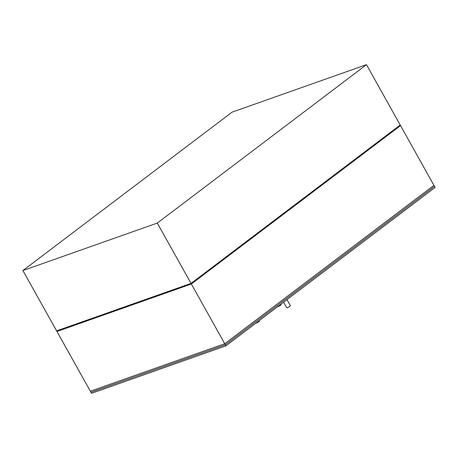 <?xml version="1.0" encoding="UTF-8"?>
<svg xmlns="http://www.w3.org/2000/svg" width="458" height="458" viewBox="0 0 458 458"><rect width="100%" height="100%" fill="white"/><g stroke="black" fill="none" stroke-linecap="round" stroke-linejoin="round"><path stroke-width="0.69" d="M366.48 64.67L157.3 223.069L22.9 270.552L232.08 112.153L366.48 64.67L400.2 125.005L191.02 283.399L157.3 223.069M225.92 345.847L225.33 344.788L434.51 186.395L225.33 344.788L90.93 392.277L91.52 393.33L225.92 345.847L435.1 187.448L400.2 125.005L191.02 283.399L56.62 330.882L22.9 270.552M56.958 331.489L56.62 330.882L191.02 283.399L191.358 284.006L56.958 331.489L191.358 284.006L400.538 125.607L191.358 284.006L224.741 343.735L90.341 391.218L56.958 331.489M433.921 185.335L224.741 343.735L90.341 391.218L90.93 392.277L225.33 344.788L224.741 343.735L433.921 185.335M280.874 304.232L281.092 304.627A2.101 0.326 150.8 0 1 280.605 305.177A2.101 0.326 150.8 0 1 277.605 306.711M286.966 299.618L290.383 305.732A2.101 0.326 150.8 0 1 289.897 306.282A2.101 0.326 150.8 0 1 287.95 307.433A2.101 0.326 150.8 0 1 286.719 307.782L283.588 302.177M259.136 320.692L259.354 321.087A2.101 0.326 150.8 0 1 258.867 321.636A2.101 0.326 150.8 0 1 255.867 323.171"/></g></svg>
